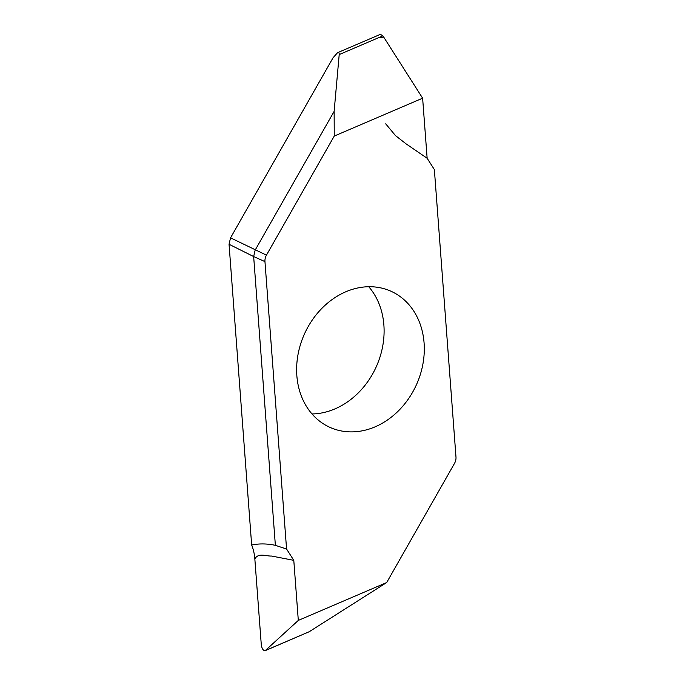 <?xml version="1.0" encoding="UTF-8"?>
<svg xmlns="http://www.w3.org/2000/svg" width="685" height="685" viewBox="0 0 685 685"><rect width="100%" height="100%" fill="white"/><g stroke="black" fill="none" stroke-linecap="round" stroke-linejoin="round"><path stroke-width="1.03" d="M434.367 169.58L455.979 456.998A9.778 8.057 -66 0 1 454.472 463.462L386.691 582.541L298.309 620.413L293.788 560.339L286.57 549.028L275.37 545.328C267.159 543.59 259.255 543.479 251.66 544.986L229.047 244.28L230.545 237.849L333.081 57.72L337.559 52.694C338.758 52.248 339.306 52.873 339.203 54.577L334.134 111.364L334.246 136.067L422.628 98.195L427.14 158.269L434.367 169.58M334.246 136.067L266.456 255.145A9.778 8.057 -66 0 0 264.958 261.61L286.57 549.028M424.083 342.954A74.597 61.479 -66 0 1 395.399 413.731A74.597 61.479 -66 0 1 330.084 427.431A74.597 61.479 -66 0 1 296.845 375.654A74.597 61.479 -66 0 1 325.529 304.876A74.597 61.479 -66 0 1 390.852 291.176A74.597 61.479 -66 0 1 424.083 342.954M264.958 261.61L253.655 256.567L275.37 545.328M251.66 544.986A48.875 40.278 -66 0 1 254.837 558.917L261.293 644.808C261.944 648.772 263.245 650.724 265.189 650.664L298.309 620.413M311.992 413.954A74.597 61.479 114 0 0 376.416 366.415A74.597 61.479 114 0 0 368.735 286.724M380.398 34.336L382.915 35.843L422.628 98.195M229.047 244.28L253.655 256.558L255.154 250.119L334.134 111.364M254.837 558.917C258.442 552.487 266.011 556.297 271.628 556.049L293.788 560.339M386.691 582.541L309.252 631.707L265.283 650.63M385.698 123.831L395.485 135.596L406.025 143.816L427.14 158.269L422.628 98.195L383.754 37.17L379.216 37.427M382.915 35.843L339.203 54.577M230.545 237.849L266.456 255.145M265.54 650.433L309.252 631.707M380.106 34.464L337.559 52.694"/></g></svg>
